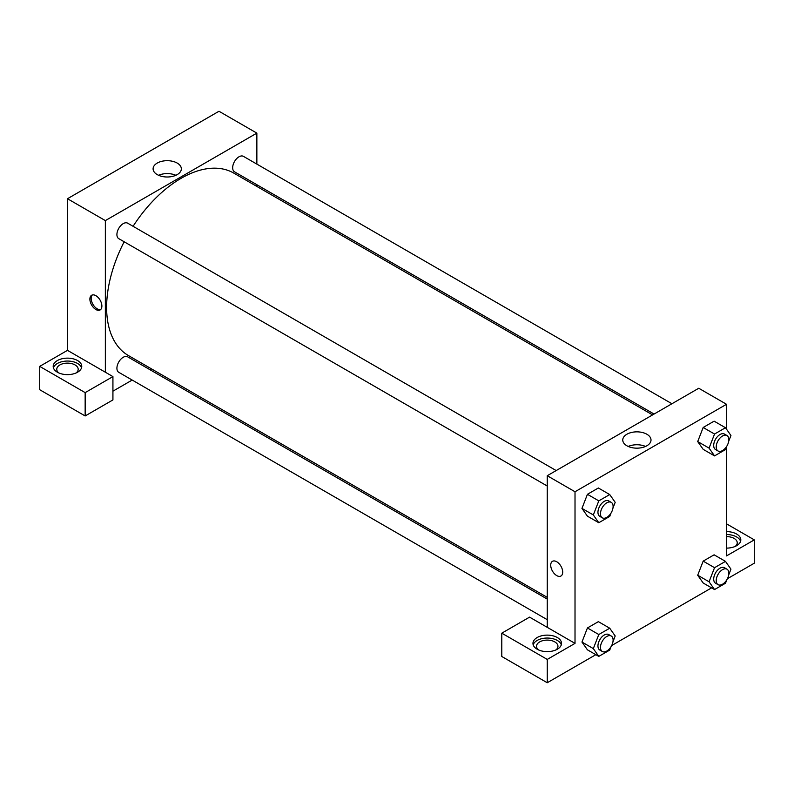 <?xml version="1.0" encoding="UTF-8"?>
<svg xmlns="http://www.w3.org/2000/svg" width="794" height="794" viewBox="0 0 794 794"><rect width="100%" height="100%" fill="white"/><g stroke="black" fill="none" stroke-linecap="round" stroke-linejoin="round"><path stroke-width="1.19" d="M39.7 366.381L39.7 389.715L85.157 415.957L85.157 392.623L39.7 366.381L67.48 350.353L67.48 198.728L218.985 111.259L256.859 133.124L256.859 164.11M57.376 360.555A14.282 8.248 180 0 1 72.939 358.769A14.282 8.248 180 0 1 81.762 366.381A14.282 8.248 180 0 1 67.48 374.629A14.282 8.248 180 0 1 53.188 366.381A14.282 8.248 180 0 1 57.376 360.555M67.48 350.353L112.927 376.594L85.157 392.623M81.534 367.84A14.282 8.248 0 0 0 71.748 361.429A14.282 8.248 0 0 0 57.376 363.473A14.282 8.248 0 0 0 53.416 367.84M58.816 372.942A10.709 6.183 180 0 1 56.761 369.299A10.709 6.183 180 0 1 63.381 363.592A10.709 6.183 180 0 1 75.053 364.932A10.709 6.183 180 0 1 78.189 369.299A10.709 6.183 180 0 1 76.135 372.942M112.927 376.594L112.927 399.918L85.157 415.957M256.859 184.724L256.859 186.431M177.201 174.611A14.123 8.158 180 0 1 161.807 176.377A14.123 8.158 180 0 1 153.093 168.844A14.123 8.158 180 0 1 167.216 160.686A14.123 8.158 180 0 1 181.34 168.844A14.123 8.158 180 0 1 177.201 174.611M105.354 372.217L105.354 220.603L67.48 198.728M105.354 220.603L256.859 133.124M175.861 175.295A14.123 8.158 0 0 0 158.572 175.295M151.515 368.892L150.036 369.746M132.181 380.058L112.927 391.174M95.885 309.531A8.486 4.893 60 0 1 90.347 302.057A8.486 4.893 60 0 1 91.647 295.259A8.486 4.893 60 0 1 100.123 300.152A8.486 4.893 60 0 1 100.123 309.948A8.486 4.893 60 0 1 95.885 309.531M92.332 294.971A8.486 4.893 -120 0 0 91.806 301.909A8.486 4.893 -120 0 0 97.156 308.797A8.486 4.893 -120 0 0 100.709 309.501M547.245 486.027L118.763 238.657A8.923 5.151 -60 0 1 118.763 228.344A8.923 5.151 -60 0 1 127.695 223.193L556.167 470.564M547.245 619.687L118.763 372.307A8.923 5.151 -60 0 1 118.763 362.004A8.923 5.151 -60 0 1 127.695 356.843L547.245 599.073M654.067 414.051L234.518 171.822A8.923 5.151 -60 0 1 234.518 161.519A8.923 5.151 -60 0 1 243.44 156.358L671.923 403.739M547.245 597.366L128.43 355.563A105.344 60.82 -60 0 1 124.162 241.763M133.084 226.3A105.344 60.82 -60 0 1 233.773 173.102L652.589 414.905M547.245 627.339L529.568 617.136L501.788 633.175L547.245 659.417L575.015 643.378L547.245 627.339L547.245 475.725L698.75 388.256L726.52 404.285L726.52 429.217M501.788 633.175L501.788 656.499L547.245 682.741L595.837 654.683M611.678 645.542L711.593 587.858M727.423 578.707L754.3 563.194L754.3 539.87L726.52 555.909L726.52 446.893M726.52 536.605A10.709 6.183 180 0 1 734.103 538.411A10.709 6.183 180 0 1 737.239 542.788A10.709 6.183 180 0 1 735.184 546.431M740.584 541.329A14.282 8.248 0 0 0 726.52 534.541M726.52 531.623A14.282 8.248 180 0 1 740.812 539.87A14.282 8.248 180 0 1 726.52 548.118M538.59 649.939A10.709 6.183 180 0 1 536.526 646.296A10.709 6.183 180 0 1 547.245 640.103A10.709 6.183 180 0 1 557.954 646.296A10.709 6.183 180 0 1 555.899 649.939M561.298 644.837A14.282 8.248 0 0 0 551.512 638.426A14.282 8.248 0 0 0 537.141 640.46A14.282 8.248 0 0 0 533.181 644.837M537.141 637.542A14.282 8.248 180 0 1 552.713 635.756A14.282 8.248 180 0 1 561.527 643.378A14.282 8.248 180 0 1 547.245 651.626A14.282 8.248 180 0 1 532.963 643.378A14.282 8.248 180 0 1 537.141 637.542M547.245 659.417L547.245 682.741M726.52 523.832L754.3 539.87M726.798 579.848L725.478 583.253L714.54 589.565L709.072 581.784L714.54 567.69L703.176 561.13L714.114 554.817L703.176 561.13L697.708 575.223L703.176 583.004L697.698 575.243M726.798 446.188L725.478 449.593L714.54 455.905L703.176 449.344L697.698 441.583M714.54 455.905L709.072 448.124L714.54 434.04L703.176 427.48L714.114 421.167L703.176 427.48L697.708 441.563L703.176 449.344M611.043 513.013L609.723 516.418L598.795 522.73L587.431 516.169L581.952 508.408L587.431 494.305L598.358 487.992L587.431 494.305L598.795 500.865L609.723 494.553L615.191 502.324L612.948 508.11M598.795 634.525L587.431 627.965L598.358 621.652L587.431 627.965L581.962 642.048L587.431 649.829L581.962 642.048L593.326 648.609L598.795 634.525L609.723 628.213L615.191 635.984L612.948 641.77M575.015 643.378L575.015 491.754L726.52 404.285M646.872 434.239A14.123 8.158 180 0 1 651.011 440.005A14.123 8.158 180 0 1 636.887 448.163A14.123 8.158 180 0 1 622.754 440.005A14.123 8.158 180 0 1 631.478 432.472A14.123 8.158 180 0 1 646.872 434.239M575.015 491.754L547.245 475.725M645.532 446.456A14.123 8.158 0 0 0 628.243 446.456M552.475 561.318A8.486 4.893 -120 0 0 551.175 568.107A8.486 4.893 -120 0 0 556.713 575.581A8.486 4.893 60 0 1 551.175 568.117A8.486 4.893 60 0 1 552.475 561.318A8.486 4.893 60 0 1 560.951 566.211A8.486 4.893 60 0 1 560.951 576.007A8.486 4.893 60 0 1 556.713 575.59A8.486 4.893 -120 0 0 560.951 576.007M598.795 522.73L593.326 514.949L598.795 500.865M611.251 502.364L608.72 500.905A8.923 5.151 120 0 0 601.842 503.297A8.923 5.151 120 0 0 597.951 512.289A8.923 5.151 120 0 0 599.798 516.368L602.318 517.827A8.923 5.151 120 0 0 611.251 512.676A8.923 5.151 120 0 0 611.251 502.364A8.923 5.151 120 0 0 604.373 504.756A8.923 5.151 120 0 0 600.472 513.748A8.923 5.151 120 0 0 602.318 517.827M587.431 516.169L581.962 508.398L593.326 514.949M609.723 494.553L598.358 487.992M714.54 434.04L725.478 427.728L730.946 435.499L728.694 441.285M726.996 435.539L724.475 434.08A8.923 5.151 120 0 0 717.597 436.472A8.923 5.151 120 0 0 713.697 445.454A8.923 5.151 120 0 0 715.543 449.543L718.074 451.002A8.923 5.151 120 0 0 726.996 445.851A8.923 5.151 120 0 0 726.996 435.539A8.923 5.151 120 0 0 720.118 437.931A8.923 5.151 120 0 0 716.218 446.913A8.923 5.151 120 0 0 718.074 451.002M709.072 448.124L697.708 441.563M725.478 427.728L714.114 421.167M611.043 646.673L609.723 650.078L598.795 656.39L593.326 648.609M611.251 636.024L608.72 634.565A8.923 5.151 120 0 0 601.842 636.957A8.923 5.151 120 0 0 597.951 645.939A8.923 5.151 120 0 0 599.798 650.028L602.318 651.487A8.923 5.151 120 0 0 611.251 646.336A8.923 5.151 120 0 0 611.251 636.024A8.923 5.151 120 0 0 604.373 638.416A8.923 5.151 120 0 0 600.472 647.398A8.923 5.151 120 0 0 602.318 651.487M598.795 656.39L587.431 649.829M609.723 628.213L598.358 621.652M714.54 567.69L725.478 561.378L730.946 569.159L728.694 574.945M726.996 569.199L724.475 567.74A8.923 5.151 120 0 0 717.597 570.132A8.923 5.151 120 0 0 713.697 579.114A8.923 5.151 120 0 0 715.543 583.203L718.074 584.662A8.923 5.151 120 0 0 726.996 579.501A8.923 5.151 120 0 0 726.996 569.199A8.923 5.151 120 0 0 720.118 571.591A8.923 5.151 120 0 0 716.218 580.573A8.923 5.151 120 0 0 718.074 584.662M714.54 589.565L703.176 583.004M709.072 581.784L697.708 575.223M725.478 561.378L714.114 554.817"/></g></svg>
